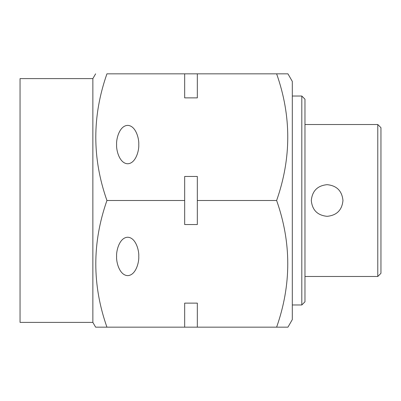 <?xml version="1.0" encoding="UTF-8"?>
<svg xmlns="http://www.w3.org/2000/svg" width="401" height="401" viewBox="0 0 401 401"><rect width="100%" height="100%" fill="white"/><g stroke="black" fill="none" stroke-linecap="round" stroke-linejoin="round"><path stroke-width="0.6" d="M380.95 127.688L380.95 273.312L377.782 276.479L377.782 124.521L380.95 127.688M327.131 216.329C336.75 215.377 342.023 210.104 342.96 200.505C342.008 190.896 336.735 185.618 327.131 184.671C317.537 185.608 312.259 190.881 311.301 200.495C312.234 210.104 317.512 215.382 327.131 216.329M304.971 276.479L377.782 276.479M304.971 124.521L377.782 124.521M304.971 99.192L304.971 301.808L301.808 304.971L301.808 96.029L304.971 99.192M292.309 304.971L301.808 304.971M292.309 96.029L301.808 96.029M92.862 322.384L92.862 78.616L20.05 78.616L20.05 322.384L92.862 322.384L95.623 327.166L106.937 327.166C92.085 285.051 92.085 242.831 106.937 200.5C92.085 158.39 92.085 116.17 106.937 73.834L276.625 73.834C291.477 115.949 291.477 158.169 276.625 200.5C291.477 242.61 291.477 284.83 276.625 327.166L287.938 327.166L292.309 319.592L292.309 81.408L287.938 73.834L276.625 73.834L287.938 73.834M116.606 256.429C116.16 262.043 119.488 275.362 127.688 275.622C135.889 275.362 139.212 262.043 138.766 256.429C139.212 250.815 135.889 237.502 127.688 237.237C119.488 237.502 116.16 250.815 116.606 256.429M138.766 144.571C139.212 138.957 135.889 125.638 127.688 125.378C119.488 125.638 116.16 138.957 116.606 144.571C116.16 150.185 119.488 163.498 127.688 163.763C135.889 163.498 139.212 150.185 138.766 144.571M92.862 78.616L95.623 73.834M197.332 73.834L197.332 97.874L184.671 97.874L184.671 73.834M106.937 200.5L184.671 200.5L184.671 176.46L197.332 176.46L197.332 200.5L276.625 200.5M197.332 200.5L197.332 224.54L184.671 224.54L184.671 200.5M96.135 327.166L184.671 327.166L184.671 303.126L197.332 303.126L197.332 327.166L276.625 327.166M197.332 327.166L184.671 327.166"/></g></svg>
